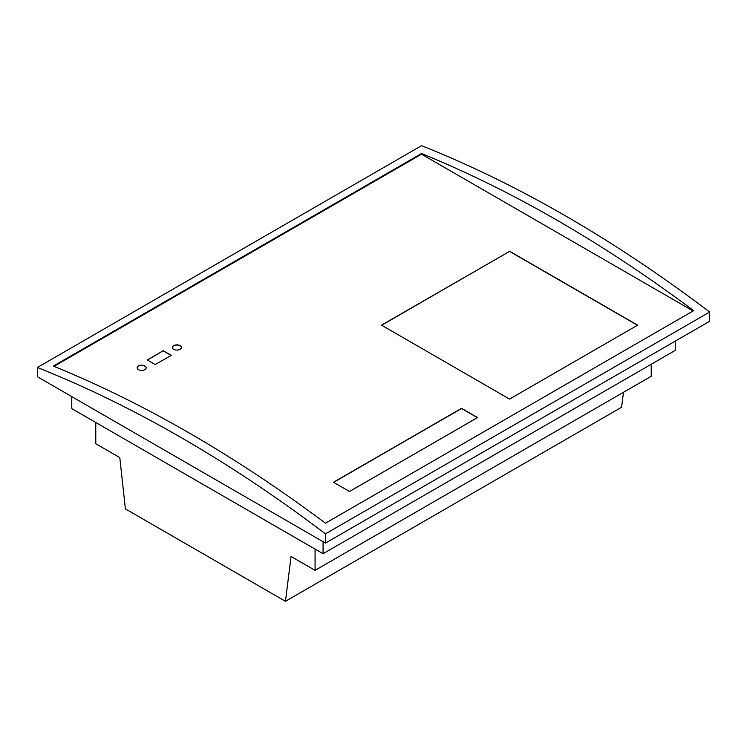 <?xml version="1.0" encoding="UTF-8"?>
<svg xmlns="http://www.w3.org/2000/svg" width="747" height="747" viewBox="0 0 747 747"><rect width="100%" height="100%" fill="white"/><g stroke="black" fill="none" stroke-linecap="round" stroke-linejoin="round"><path stroke-width="1.12" d="M181.4 347.57A4.529 2.614 0 0 0 178.533 345.235A4.529 2.614 0 0 0 173.668 345.814A4.529 2.614 0 0 0 172.342 347.57M173.668 345.628A4.529 2.614 180 0 1 180.074 345.628A4.529 2.614 180 0 1 181.4 347.476A4.529 2.614 180 0 1 180.074 349.325A4.529 2.614 180 0 1 175.134 349.895A4.529 2.614 180 0 1 172.342 347.476A4.529 2.614 180 0 1 173.668 345.628M146.179 367.907A4.529 2.614 0 0 0 144.853 366.151A4.529 2.614 0 0 0 138.456 366.151A4.529 2.614 0 0 0 137.131 367.907M144.853 365.965A4.529 2.614 180 0 1 146.179 367.813A4.529 2.614 180 0 1 144.853 369.662A4.529 2.614 180 0 1 138.456 369.662A4.529 2.614 180 0 1 137.131 367.813A4.529 2.614 180 0 1 139.922 365.395A4.529 2.614 180 0 1 144.853 365.965M163.266 350.716L171.268 355.339L155.264 364.573L147.262 359.961L163.266 350.716L147.42 360.045M171.11 355.432L163.266 350.903M477.548 417.564L349.493 491.498L333.479 482.263L461.543 408.329L477.548 417.564M477.389 417.657L461.543 408.506L333.638 482.347M637.462 325.244L509.557 251.403L381.661 325.244M509.557 251.216L637.621 325.15L509.557 399.085L381.502 325.15L509.557 251.403M53.354 366.086L421.523 153.527A1317.661 760.754 60 0 1 693.646 310.64L325.477 523.199A1317.661 760.754 -120 0 0 53.354 366.086M693.076 310.967L421.523 154.181L54.017 366.357M421.523 154.181L421.523 153.527M325.477 533.844L325.477 543.088L709.65 321.285L709.65 312.041A1317.661 760.754 -120 0 0 421.523 145.693L37.35 367.496A1317.661 760.754 60 0 1 325.477 533.844L709.65 312.041M325.477 543.088L37.35 376.731L37.35 367.496M323.077 541.696L323.077 553.714L675.232 350.399L675.232 341.155M323.077 553.714L71.768 408.618L71.768 396.601M315.075 549.092L315.075 570.344L651.225 376.273L651.225 364.256M315.075 570.344L291.059 556.487L285.457 601.307L621.607 407.236L623.474 392.287M285.457 601.307L125.393 508.894L119.791 457.603L95.775 443.737L95.775 422.485"/></g></svg>

